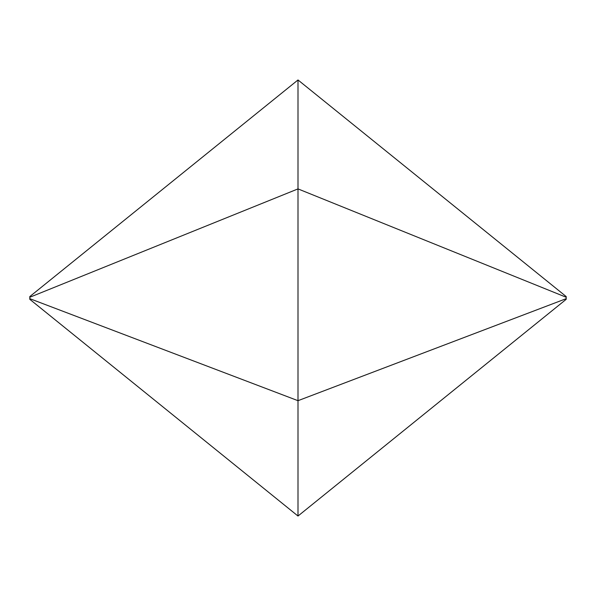 <?xml version="1.0" encoding="UTF-8"?>
<svg xmlns="http://www.w3.org/2000/svg" width="596" height="596" viewBox="0 0 596 596"><rect width="100%" height="100%" fill="white"/><g stroke="black" fill="none" stroke-linecap="round" stroke-linejoin="round"><path stroke-width="0.89" d="M298 79.968L29.8 296.57L29.8 297.255L298 188.895L298 516.032L566.2 299.311L566.2 297.255L298 188.895L298 79.968L566.2 296.57L566.2 297.255M29.8 297.255L29.8 299.311L298 516.032M29.8 298.663L298 400.691L298 413.17M298 400.691L566.2 298.663"/></g></svg>
